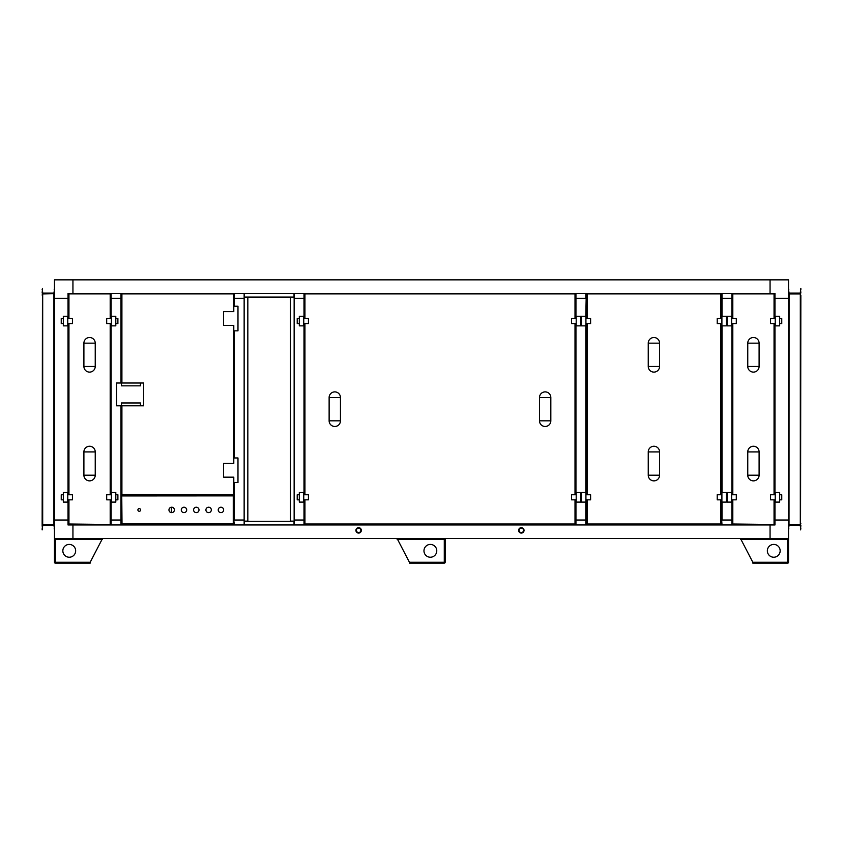 <?xml version="1.0" encoding="UTF-8"?>
<svg xmlns="http://www.w3.org/2000/svg" width="843" height="843" viewBox="0 0 843 843"><rect width="100%" height="100%" fill="white"/><g stroke="black" fill="none" stroke-linecap="round" stroke-linejoin="round"><path stroke-width="1.26" d="M111.118 293.406L244.27 293.406L244.27 297.105L294.028 297.105L294.028 293.406L770.059 293.406L72.941 293.406L72.941 279.855L770.059 279.855L770.059 293.406L774.98 293.406L774.98 318.538L774.98 298.338L788.532 298.338L788.532 538.508L72.941 538.508L72.941 524.957L72.941 538.508L54.468 538.508L54.468 520.036L68.02 520.036L68.02 499.836L68.02 520.036L54.468 520.036L54.468 298.338L68.02 298.338L68.02 318.538L68.02 293.406L111.118 293.406L111.118 318.538L111.118 298.338L120.981 298.338L120.981 383.007L120.981 298.338L111.118 298.338M774.98 323.607L774.98 494.757L774.98 323.607M774.98 520.036L774.98 499.836L774.98 520.036L788.532 520.036L774.98 520.036L774.98 524.957L68.02 524.957L68.02 520.036M770.059 524.957L770.059 538.508L770.059 524.957L731.882 524.957L731.882 499.836L731.882 520.036L721.65 520.036L731.882 520.036M586.17 520.036L585.801 502.101L585.801 520.036L575.948 520.036L585.801 520.036L585.801 524.957L731.882 524.957M72.941 524.957L234.291 524.957L233.796 520.036L244.143 520.036L234.291 520.036L234.291 482.586L233.796 520.036M121.466 520.036L120.981 405.799L120.981 520.036L111.118 520.036L120.981 520.036L120.981 524.957M585.801 524.957L303.996 524.957L304.007 499.836L303.996 520.036L294.144 520.036L303.996 520.036M303.996 524.957L294.028 524.957L294.028 521.269L244.27 521.269L244.143 524.957L244.143 298.338L234.291 298.338L234.291 306.22L234.291 298.338L244.143 298.338L244.143 293.406M68.02 298.338L54.468 298.338L54.468 279.855L72.941 279.855L72.941 293.406M722.019 293.406L722.019 316.273L722.019 298.338L731.882 298.338L731.882 318.538L731.882 298.338L721.65 298.338M586.17 298.338L585.801 316.273L586.17 298.338L575.948 298.338L575.948 318.538L575.948 298.338L585.801 298.338L585.801 293.406M68.02 323.607L68.02 494.757L68.02 323.607M111.118 323.607L111.118 494.757L111.118 323.607M111.118 499.836L111.118 520.036L111.118 499.836M120.981 293.406L120.981 298.338M111.118 524.957L111.118 520.036M171.477 507.233L171.477 512.639M770.059 293.406L770.059 279.855L788.532 279.855L788.532 298.338L774.98 298.338M731.882 323.607L731.882 494.757L731.882 323.607M722.019 325.872L722.019 492.491L722.019 325.872M722.019 502.101L722.019 520.036L722.019 502.101M721.65 520.036L722.019 524.957M731.882 293.406L731.882 298.338M585.801 325.872L585.801 492.491L585.801 325.872M575.948 323.607L575.948 494.757L575.948 323.607M575.948 499.836L575.948 520.036L575.948 499.836M575.948 293.406L575.948 298.338M575.948 524.957L575.948 520.036M234.291 330.846L234.291 457.96L234.291 330.846M234.291 524.957L244.143 524.957M234.291 293.406L234.291 298.338M294.144 293.406L294.144 298.338L303.996 298.338L303.996 318.538L304.007 298.338L294.144 298.338L294.144 524.957M303.996 323.607L303.996 494.757L304.007 323.607M303.996 293.406L303.996 298.338M121.466 491.216L121.466 490.658L121.466 491.216M233.796 491.216L233.796 490.658L233.796 491.216M233.796 394.408L233.796 393.85L233.796 394.408M233.796 297.6L233.796 297.042L233.796 297.6M177.631 293.901L178.189 293.901L177.631 293.901M121.908 383.007L121.908 293.901L233.353 293.901L233.353 311.636M121.466 297.042L121.466 293.901L233.796 293.901L233.796 297.042M121.466 494.462L121.466 405.799L116.545 405.799L116.545 383.007L121.466 383.007L121.466 294.344M233.353 477.17L233.353 494.904L121.908 494.462L121.908 405.799M233.796 294.344L233.796 306.22L237.979 306.22L237.979 330.846L233.796 330.846L233.796 457.96L237.979 457.96L237.979 482.586L233.796 482.586L233.796 494.462M233.796 491.764L233.796 494.904L121.466 494.904L121.466 491.764M228.716 293.901L233.353 293.901M121.908 293.901L126.545 293.901M233.796 393.85L233.796 325.43L223.574 325.43L223.574 311.636L233.796 311.636L233.796 298.148M140.433 383.007L140.433 385.841L121.466 385.841L121.466 383.007L143.637 383.007L143.637 405.799L121.466 405.799L121.466 402.965L140.433 402.965L140.433 405.799M233.796 490.658L233.796 477.17L223.574 477.17L223.574 463.376L233.796 463.376L233.796 394.956M121.466 490.658L121.466 405.799M121.466 383.007L121.466 298.148M234.291 495.399L233.258 495.937L233.321 495.399L121.993 495.874M732.367 297.6L732.367 297.042L732.367 297.6M753.431 293.901L753.99 293.901L753.431 293.901M753.431 524.462L753.99 524.462L753.431 524.462M732.809 318.538L732.809 293.901L774.053 293.901L774.053 318.538M732.367 297.042L732.367 293.901L774.496 293.901L774.496 297.042M732.367 524.019L732.367 520.215M732.367 409.74L732.367 408.634M732.367 298.148L732.367 294.344M774.053 499.836L774.053 524.462L732.809 524.019L732.809 499.836M774.496 294.344L774.496 298.148M774.496 408.634L774.496 409.74M774.496 520.215L774.496 524.019M774.496 521.322L774.496 524.462L732.367 524.462L732.367 521.322M774.053 524.462L753.99 524.462M732.809 293.901L737.446 293.901M759.1 366.442L759.1 343.164L747.762 343.164L747.762 366.442L759.1 366.442A5.669 5.669 0 0 1 753.431 372.111A5.669 5.669 0 0 1 747.762 366.442M759.1 343.164A5.669 5.669 0 0 0 753.431 337.506A5.669 5.669 0 0 0 747.762 343.164M759.1 475.199L759.1 451.922L747.762 451.922L747.762 475.199L759.1 475.199A5.669 5.669 0 0 1 753.431 480.868A5.669 5.669 0 0 1 747.762 475.199M759.1 451.922A5.669 5.669 0 0 0 753.431 446.253A5.669 5.669 0 0 0 747.762 451.922M775.233 318.538L770.555 318.538L770.555 323.607L775.233 323.607M779.67 323.607L781.756 323.607L781.756 318.538L779.67 318.538M775.233 316.273L779.67 316.273L779.67 325.872L775.233 325.872L775.233 316.273M775.233 494.757L770.555 494.757L770.555 499.836L775.233 499.836M779.67 499.836L781.756 499.836L781.756 494.757L779.67 494.757M775.233 492.491L779.67 492.491L779.67 502.101L775.233 502.101L775.233 492.491M731.629 499.836L736.308 499.836L736.308 494.757L731.629 494.757M727.193 494.757L726.339 494.757L727.193 494.757M726.339 499.836L727.193 499.836L726.339 499.836M731.629 502.101L727.193 502.101L727.193 492.491L731.629 492.491L731.629 502.101M731.629 323.607L736.308 323.607L736.308 318.538L731.629 318.538M727.193 318.538L726.339 318.538L727.193 318.538M726.339 323.607L727.193 323.607L726.339 323.607M731.629 325.872L727.193 325.872L727.193 316.273L731.629 316.273L731.629 325.872M752.873 524.462L737.446 524.462M68.504 520.774L68.504 520.215L68.504 520.774M110.633 520.774L110.633 520.215L110.633 520.774M110.633 409.182L110.633 409.74L110.633 409.182M110.633 297.6L110.633 297.042L110.633 297.6M89.569 293.901L90.127 293.901L89.569 293.901M68.947 318.538L68.947 293.901L110.191 293.901L110.191 318.538M68.504 297.042L68.504 293.901L110.633 293.901L110.633 318.538M68.504 524.019L68.504 520.215M68.504 409.74L68.504 408.634M68.504 298.148L68.504 294.344M110.191 499.836L110.191 524.462L68.947 524.019L68.947 499.836M110.633 323.607L110.633 494.757M110.633 499.836L110.633 524.462L68.504 524.462L68.504 521.322M68.947 293.901L73.583 293.901M95.238 366.442L95.238 343.164L83.9 343.164L83.9 366.442L95.238 366.442A5.669 5.669 0 0 1 89.569 372.111A5.669 5.669 0 0 1 83.9 366.442M95.238 343.164A5.669 5.669 0 0 0 89.569 337.506A5.669 5.669 0 0 0 83.9 343.164M95.238 475.199L95.238 451.922L83.9 451.922L83.9 475.199L95.238 475.199A5.669 5.669 0 0 1 89.569 480.868A5.669 5.669 0 0 1 83.9 475.199M95.238 451.922A5.669 5.669 0 0 0 89.569 446.253A5.669 5.669 0 0 0 83.9 451.922M111.371 318.538L106.692 318.538L106.692 323.607L111.371 323.607M115.807 323.607L117.894 323.607L117.894 318.538L115.807 318.538M111.371 316.273L115.807 316.273L115.807 325.872L111.371 325.872L111.371 316.273M111.371 494.757L106.692 494.757L106.692 499.836L111.371 499.836M115.807 499.836L117.894 499.836L117.894 494.757L115.807 494.757M111.371 492.491L115.807 492.491L115.807 502.101L111.371 502.101L111.371 492.491M67.767 499.836L72.445 499.836L72.445 494.757L67.767 494.757M63.33 494.757L61.244 494.757L61.244 499.836L63.33 499.836M67.767 502.101L63.33 502.101L63.33 492.491L67.767 492.491L67.767 502.101M67.767 323.607L72.445 323.607L72.445 318.538L67.767 318.538M63.33 318.538L61.244 318.538L61.244 323.607L63.33 323.607M67.767 325.872L63.33 325.872L63.33 316.273L67.767 316.273L67.767 325.872M105.554 524.462L90.127 524.462M89.01 524.462L73.583 524.462M523.377 529.52A2.213 2.213 -0 0 1 521.754 532.534A2.213 2.213 -0 0 1 519.109 530.363A2.213 2.213 -0 0 1 523.377 529.52M518.824 531.396A2.708 2.708 -0 0 1 520.795 527.707A2.708 2.708 -0 0 1 524.04 530.363A2.708 2.708 -0 0 1 518.824 531.396M360.678 529.52A2.213 2.213 0 0 1 359.055 532.534A2.213 2.213 0 0 1 356.41 530.363A2.213 2.213 0 0 1 360.678 529.52M356.115 531.396A2.708 2.708 0 0 1 358.096 527.707A2.708 2.708 0 0 1 361.331 530.363A2.708 2.708 0 0 1 356.115 531.396M294.144 521.143L290.456 521.143L290.456 297.221L294.144 297.221M244.143 297.221L247.831 297.221L247.831 521.143L244.143 521.143M586.665 297.6L586.665 297.042L586.665 297.6M653.915 293.901L653.357 293.901L653.915 293.901M587.107 318.538L587.107 293.901L720.723 293.901L720.723 318.538M586.665 318.538L586.665 293.901L721.165 293.901L721.165 297.042M721.165 521.322L721.165 524.462L586.665 524.462L586.665 499.836M586.665 494.757L586.665 323.607M721.165 294.344L721.165 298.148M721.165 408.634L721.165 409.74M721.165 520.215L721.165 524.019M716.086 293.901L720.723 293.901M720.723 524.462L716.086 524.462M591.744 524.462L587.107 524.462M659.584 366.442L659.584 343.164L648.246 343.164L648.246 366.442L659.584 366.442A5.669 5.669 0 0 1 653.915 372.111A5.669 5.669 0 0 1 648.246 366.442M659.584 343.164A5.669 5.669 0 0 0 653.915 337.506A5.669 5.669 0 0 0 648.246 343.164M659.584 475.199L659.584 451.922L648.246 451.922L648.246 475.199L659.584 475.199A5.669 5.669 0 0 1 653.915 480.868A5.669 5.669 0 0 1 648.246 475.199M659.584 451.922A5.669 5.669 0 0 0 653.915 446.253A5.669 5.669 0 0 0 648.246 451.922M721.903 318.538L717.224 318.538L717.224 323.607L721.903 323.607M721.903 316.273L726.339 316.273L726.339 325.872L721.903 325.872L721.903 316.273M721.903 494.757L717.224 494.757L717.224 499.836L721.903 499.836M721.903 492.491L726.339 492.491L726.339 502.101L721.903 502.101L721.903 492.491M585.927 499.836L590.606 499.836L590.606 494.757L585.927 494.757M581.491 494.757L580.627 494.757L581.491 494.757M580.627 499.836L581.491 499.836L580.627 499.836M585.927 502.101L581.491 502.101L581.491 492.491L585.927 492.491L585.927 502.101M585.927 323.607L590.606 323.607L590.606 318.538L585.927 318.538M581.491 318.538L580.627 318.538L581.491 318.538M580.627 323.607L581.491 323.607L580.627 323.607M585.927 325.872L581.491 325.872L581.491 316.273L585.927 316.273L585.927 325.872M721.65 293.406L721.65 318.538M721.65 323.607L721.65 494.757M721.65 499.836L721.65 524.957M586.17 524.957L586.17 499.836M586.17 494.757L586.17 323.607M586.17 318.538L586.17 293.406M304.492 520.774L304.492 520.215L304.492 520.774M304.934 318.538L304.934 293.901L575.01 293.901L575.01 318.538M304.492 318.538L304.492 293.901L575.453 293.901L575.453 318.538M575.453 499.836L575.453 524.462L304.492 524.462L304.492 499.836M304.492 494.757L304.492 323.607M575.453 323.607L575.453 494.757M439.424 524.462L304.934 524.462M304.934 293.901L309.571 293.901M550.827 420.826L550.827 397.548L539.488 397.548L539.488 420.826L550.827 420.826A5.669 5.669 0 0 1 545.158 426.484A5.669 5.669 0 0 1 539.488 420.826M550.827 397.548A5.669 5.669 0 0 0 545.158 391.879A5.669 5.669 0 0 0 539.488 397.548M340.456 420.826L340.456 397.548L329.128 397.548L329.128 420.826L340.456 420.826A5.669 5.669 0 0 1 334.787 426.484A5.669 5.669 0 0 1 329.128 420.826M340.456 397.548A5.669 5.669 0 0 0 334.787 391.879A5.669 5.669 0 0 0 329.128 397.548M576.201 318.538L571.512 318.538L571.512 323.607L576.201 323.607M576.201 316.273L580.627 316.273L580.627 325.872L576.201 325.872L576.201 316.273M576.201 494.757L571.512 494.757L571.512 499.836L576.201 499.836M576.201 492.491L580.627 492.491L580.627 502.101L576.201 502.101L576.201 492.491M303.754 499.836L308.433 499.836L308.433 494.757L303.754 494.757M299.318 494.757L297.221 494.757L297.221 499.836L299.318 499.836M303.754 502.101L299.318 502.101L299.318 492.491L303.754 492.491L303.754 502.101M303.754 323.607L308.433 323.607L308.433 318.538L303.754 318.538M299.318 318.538L297.221 318.538L297.221 323.607L299.318 323.607M303.754 325.872L299.318 325.872L299.318 316.273L303.754 316.273L303.754 325.872M570.374 524.462L440.531 524.462M53.92 293.954L54.173 524.494L42.624 524.662L42.445 293.88L53.994 293.701L42.687 293.954L42.687 524.42L53.92 524.42L53.92 293.954M42.15 524.494L42.445 295.113M42.445 293.88L42.15 295.113M53.994 293.701L42.624 293.701M43.847 293.701L52.761 293.701M53.994 524.957L42.624 524.662M52.761 524.662L43.847 524.662M42.687 293.406A0.537 0.537 0 0 1 42.15 292.869L42.445 289.718L42.687 293.111L53.92 293.111L54.468 289.718M54.468 292.869A0.537 0.537 0 0 1 53.92 293.406M54.468 288.485L54.173 289.718M42.445 289.718L42.445 288.485L42.15 289.718M54.468 528.656L53.92 525.252L42.687 525.252L42.445 528.656L42.15 525.505A0.537 0.537 0 0 1 42.687 524.957M53.92 524.957A0.537 0.537 0 0 1 54.468 525.505M54.173 528.656L54.468 529.889M42.15 528.656L42.15 529.889L42.445 528.656M789.08 524.42L800.313 524.42L800.313 293.954L789.08 293.954L789.006 524.957L800.376 524.662L788.827 524.494L788.827 293.88L800.376 293.701L800.376 524.662M800.555 295.113L800.555 293.88M800.85 295.113L800.555 523.261M800.555 524.494L800.85 523.261M799.153 524.662L790.239 524.662M800.376 293.701L789.006 293.701M790.239 293.701L799.153 293.701M788.532 289.718L789.08 293.111L800.313 293.111L800.555 289.718L800.85 292.869A0.537 0.537 0 0 1 800.313 293.406M789.08 293.406A0.537 0.537 0 0 1 788.532 292.869M788.827 289.718L788.532 288.485M800.85 289.718L800.85 288.485L800.555 289.718M800.313 524.957A0.537 0.537 0 0 1 800.85 525.505L800.555 528.656L800.313 525.252L789.08 525.252L788.532 528.656M788.532 525.505A0.537 0.537 0 0 1 789.08 524.957M788.532 529.889L788.827 528.656M800.555 528.656L800.555 529.889L800.85 528.656M767.351 550.827A6.407 6.407 0 0 0 773.758 557.234A6.407 6.407 0 0 0 780.154 550.827A6.407 6.407 0 0 0 773.758 544.42A6.407 6.407 0 0 0 767.351 550.827M787.636 539.12L787.668 538.508L788.532 539.372L788.532 562.281L752.82 562.281L740.502 538.508M787.668 538.508A0.864 0.864 0 0 1 788.532 539.372L787.668 539.372L787.499 538.508M752.82 562.281L752.82 563.145L787.499 563.145L787.668 539.372L740.502 539.372M778.51 563.145L787.668 563.145A0.864 0.864 0 0 0 788.532 562.281L787.668 563.145L787.636 562.523M75.649 550.827A6.407 6.407 0 0 1 69.242 557.234A6.407 6.407 0 0 1 62.846 550.827A6.407 6.407 0 0 1 69.242 544.42A6.407 6.407 0 0 1 75.649 550.827M54.468 557.234L54.468 562.281L55.332 563.145L90.18 563.145L90.18 562.281L54.468 562.281L54.468 539.372L55.332 538.508L55.08 539.372M54.468 550.827L54.468 539.372A0.864 0.864 0 0 1 55.332 538.508M102.498 538.508L90.18 562.281M55.501 538.508L55.332 539.372L54.468 539.372M54.468 562.281A0.864 0.864 0 0 0 55.332 563.145L55.08 562.281M102.498 539.372L55.332 539.372L55.501 563.145L90.18 563.145M445.146 539.372L444.282 538.508A0.864 0.864 0 0 1 445.146 539.372L444.282 539.372L444.282 562.281L409.435 562.281L409.435 563.145L444.113 563.145L444.282 562.281L445.146 562.281L445.146 539.372L445.146 562.281A0.864 0.864 0 0 1 444.282 563.145L444.535 562.281M445.146 562.281L444.282 563.145L435.125 563.145M423.966 550.827A6.407 6.407 0 0 0 430.373 557.234A6.407 6.407 0 0 0 436.769 550.827A6.407 6.407 0 0 0 430.373 544.42A6.407 6.407 0 0 0 423.966 550.827M409.435 562.281L397.116 538.508M397.116 539.372L444.282 539.372L444.113 538.508M444.282 538.508L444.535 539.372M223.648 509.931A2.708 2.708 0 0 1 220.94 512.639A2.708 2.708 0 0 1 218.232 509.931A2.708 2.708 0 0 1 220.94 507.223A2.708 2.708 0 0 1 223.648 509.931M174.385 509.931A2.708 2.708 0 0 1 171.666 512.639A2.708 2.708 0 0 1 168.958 509.931A2.708 2.708 0 0 1 171.666 507.223A2.708 2.708 0 0 1 174.385 509.931M140.612 509.931A1.359 1.359 0 0 1 139.253 511.29A1.359 1.359 0 0 1 137.894 509.931A1.359 1.359 0 0 1 139.253 508.582A1.359 1.359 0 0 1 140.612 509.931M211.33 509.931A2.708 2.708 0 0 1 208.621 512.639A2.708 2.708 0 0 1 205.913 509.931A2.708 2.708 0 0 1 208.621 507.223A2.708 2.708 0 0 1 211.33 509.931M199.011 509.931A2.708 2.708 0 0 1 196.303 512.639A2.708 2.708 0 0 1 193.595 509.931A2.708 2.708 0 0 1 196.303 507.223A2.708 2.708 0 0 1 199.011 509.931M186.693 509.931A2.708 2.708 0 0 1 183.985 512.639A2.708 2.708 0 0 1 181.277 509.931A2.708 2.708 0 0 1 183.985 507.223A2.708 2.708 0 0 1 186.693 509.931M233.321 524.462L233.258 523.924L233.321 524.462L121.94 524.462L122.014 523.924L121.94 524.462M121.94 494.904L122.014 495.937L233.796 495.874L233.796 523.998L233.258 523.924L233.796 523.998L233.796 495.874L233.258 495.937L233.258 523.924L122.014 523.924L121.761 495.874M121.466 523.998L121.466 495.874L121.466 523.998L122.014 523.924L121.466 523.998M121.94 495.157L233.321 495.399M233.353 325.43L233.353 463.376M732.809 494.757L732.809 323.607M774.053 323.607L774.053 494.757M68.947 494.757L68.947 323.607M110.191 323.607L110.191 494.757M720.723 499.836L720.723 524.019L587.107 524.019L587.107 499.836M587.107 494.757L587.107 323.607M720.723 323.607L720.723 494.757M575.01 499.836L575.01 524.019L304.934 524.019L304.934 499.836M304.934 494.757L304.934 323.607M575.01 323.607L575.01 494.757"/></g></svg>
